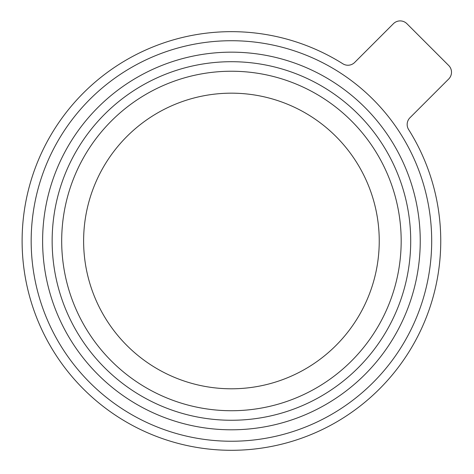 <?xml version="1.0" encoding="UTF-8"?>
<svg xmlns="http://www.w3.org/2000/svg" width="474" height="474" viewBox="0 0 474 474"><rect width="100%" height="100%" fill="white"/><g stroke="black" fill="none" stroke-linecap="round" stroke-linejoin="round"><path stroke-width="0.71" d="M231.431 61.703A179.279 179.279 0 0 1 410.709 240.982A179.279 179.279 0 0 1 231.431 420.26A179.279 179.279 0 0 1 52.152 240.982A179.279 179.279 0 0 1 231.431 61.703A179.279 179.279 0 0 0 52.152 240.982A179.279 179.279 0 0 0 231.431 420.26M379.241 240.982A147.811 147.811 0 0 1 231.431 388.793A147.811 147.811 0 0 1 83.62 240.982A147.811 147.811 0 0 1 231.431 93.171A147.811 147.811 0 0 1 379.241 240.982M408.629 129.562A209.318 209.318 0 0 1 231.431 450.3A209.318 209.318 0 0 1 22.112 240.982A209.318 209.318 0 0 1 342.85 63.777A9.533 9.533 0 0 0 354.665 62.45L393.414 23.7A9.533 9.533 0 0 1 406.905 23.7L448.712 65.507A9.533 9.533 0 0 1 448.712 78.992L409.963 117.742A9.533 9.533 0 0 0 408.629 129.562M231.431 40.723A200.259 200.259 0 0 1 431.69 240.982A200.259 200.259 0 0 1 231.431 441.241A200.259 200.259 0 0 1 31.171 240.982A200.259 200.259 0 0 1 231.431 40.723M231.431 410.727A169.745 169.745 0 0 0 401.176 240.982A169.745 169.745 0 0 0 231.431 71.236A169.745 169.745 0 0 0 61.685 240.982A169.745 169.745 0 0 0 231.431 410.727M231.431 429.8A188.818 188.818 0 0 1 42.613 240.982A188.818 188.818 0 0 1 231.431 52.164A188.818 188.818 0 0 1 420.242 240.982A188.818 188.818 0 0 1 231.431 429.8"/></g></svg>
